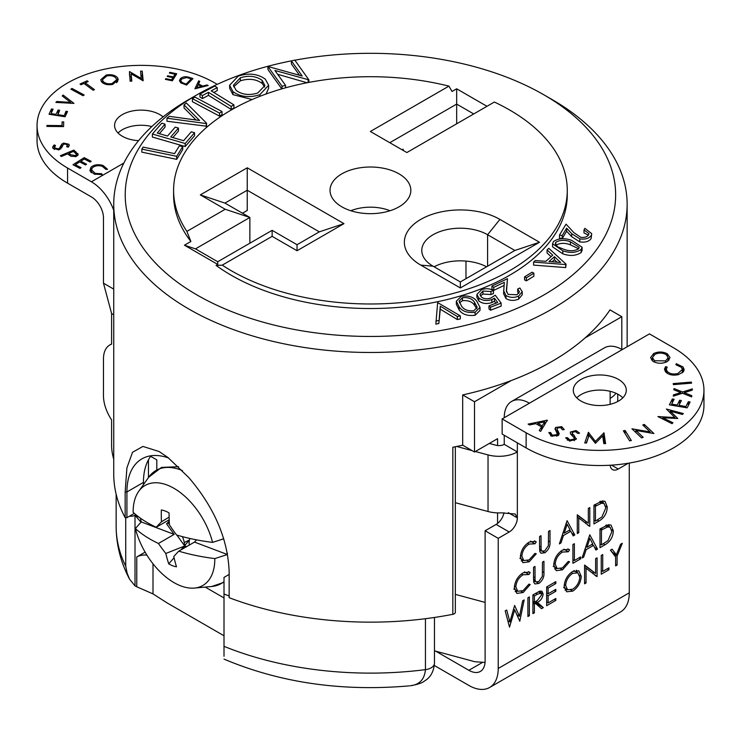 <?xml version="1.0" encoding="UTF-8"?>
<svg xmlns="http://www.w3.org/2000/svg" width="741" height="741" viewBox="0 0 741 741"><rect width="100%" height="100%" fill="white"/><g stroke="black" fill="none" stroke-linecap="round" stroke-linejoin="round"><path stroke-width="1.11" d="M197.041 294.992A245.206 141.568 0 0 0 543.82 294.992A245.206 141.568 0 0 0 543.829 94.783L551.952 99.47A256.701 148.209 180 0 1 627.136 204.266A256.701 148.209 180 0 1 468.673 341.193A256.701 148.209 180 0 1 188.918 309.071A256.701 148.209 180 0 1 113.734 204.266A256.701 148.209 180 0 1 188.918 99.47L197.041 94.783A245.206 141.568 0 0 0 197.041 294.992M399.001 173.848A40.403 23.332 0 0 0 354.976 168.791A40.403 23.332 0 0 0 330.032 190.344A40.403 23.332 0 0 0 341.86 206.841A40.403 23.332 0 0 0 385.894 211.898A40.403 23.332 0 0 0 410.838 190.344A40.403 23.332 0 0 0 399.001 173.848M134.343 513.402L126.924 517.681L125.164 517.681L125.164 491.959L126.915 467.83L132.528 452.288L142.92 446.434L159.139 451.528L167.975 457.521L188.918 477.695C214.538 507.863 227.95 539.291 229.154 571.959L229.154 597.691A256.701 148.209 180 0 0 452.825 614.308L452.825 447.24A256.701 148.209 0 0 0 462.68 445.184L474.499 452.001L497.563 438.681L497.563 445.526M462.68 394.934L474.499 401.761L511.197 380.568A256.701 148.209 0 0 1 462.68 394.934L462.68 445.184M511.197 380.568A256.701 148.209 0 0 0 585.103 337.905L621.801 316.713L621.801 349.4M621.801 316.713L609.991 309.886A256.701 148.209 180 0 1 585.103 337.905M231.248 270.706A196.837 113.642 0 0 0 445.758 295.335A196.837 113.642 0 0 0 567.273 190.344A196.837 113.642 0 0 0 509.623 109.992A196.837 113.642 0 0 0 494.349 102.045L406.865 152.553L370.361 131.481L448.916 86.132A196.837 113.642 0 0 0 173.598 190.344A196.837 113.642 0 0 0 186.889 231.396L225.218 209.268L200.32 194.883L247.244 167.799L343.963 223.643L297.039 250.727L272.142 236.351L222.254 265.148A196.837 113.642 0 0 0 231.248 270.706M222.254 265.148L216.076 265.398A196.837 113.642 0 0 0 231.248 275.244A196.837 113.642 0 0 0 445.758 299.883A196.837 113.642 0 0 0 567.273 194.883L567.273 190.344M499.916 219.401L539.504 242.251L460.337 287.953L420.758 265.102A55.973 32.317 180 0 1 420.758 219.401A55.973 32.317 180 0 1 499.916 219.401L487.597 234.73A38.551 22.258 0 0 0 445.591 229.905A38.551 22.258 0 0 0 421.786 250.467A38.551 22.258 0 0 0 433.077 266.204L460.337 281.941L514.856 250.467L487.597 234.73L487.597 266.204M448.916 86.132L452.056 91.476L456.669 88.809L486.976 106.306M456.669 88.809L456.669 123.803M473.74 113.947L456.669 104.092L389.794 142.698M216.076 265.398L217.752 264.426L217.752 261.74L272.142 230.34L297.039 244.715L319.325 231.85L247.244 190.233L224.958 203.099L249.865 217.474L195.476 248.874L217.752 261.74M272.142 236.351L272.142 230.34M173.598 190.344L173.598 194.883A196.837 113.642 0 0 0 190.9 241.483L184.453 245.206L217.752 264.426M184.453 245.206L195.476 248.874M190.9 241.483L186.889 231.396M249.865 243.205L249.865 217.474L225.218 209.268M551.952 99.47L543.829 94.783A245.206 141.568 0 0 0 294.862 60.206M292.417 60.669A245.206 141.568 0 0 0 197.041 94.783M176.682 159.352L141.846 152.146L141.846 149.117L143.096 147.098L174.57 153.609L179.359 145.875L182.731 146.57L182.731 149.599L176.682 159.352L176.682 156.323L141.846 149.117M165.039 124.108L157.259 133.065L167.531 136.038L175.237 127.146L178.451 128.073L170.736 136.965L183.611 140.688L191.317 131.796L194.55 132.732L194.55 135.76L185.204 146.533L152.387 137.057L152.387 134.028L161.807 123.173L165.039 124.108L165.039 127.128L159.361 133.676M178.451 128.073L178.451 131.101L172.838 137.567M184.027 104.898L186.417 103.036L206.544 123.173L206.544 126.202L166.966 121.246L166.966 118.217L169.356 116.356L199.561 120.487L184.027 104.898L184.027 107.927L196.069 120.005M219.531 116.124L192.41 101.684L192.41 98.655L194.911 97.09L222.022 111.539L222.022 114.568L219.531 116.124L219.531 113.104L192.41 98.655M217.233 87.595L211.213 90.837L233.924 104.898L233.924 107.927L231.173 109.399L208.462 95.339L202.432 98.59L199.977 97.071L199.977 94.042L214.779 86.076L217.233 87.595L217.233 90.615L213.834 92.449M252.125 99.526L232.952 94.653L229.636 88.262L229.636 85.243L238.231 76.101C248.791 72.729 257.831 73.757 265.334 79.185L268.622 85.271L259.841 94.7C249.384 97.988 240.417 96.969 232.952 91.634L229.636 85.243M268.622 85.271L268.622 88.299L266.038 94.005M281.765 88.883L267.946 69.524L267.946 66.495L302.198 76.017L291.417 60.91L291.417 63.939L299.475 75.23M307.061 82.751L277.634 74.285M588.373 235.193L583.991 232.915L583.991 229.886L584.908 228.348L591.707 233.665L591.114 238.611C588.956 241.557 585.195 242.65 579.823 241.909L571.7 236.694L566.624 231.211L562.178 238.621L559.492 238.083L559.492 235.054L566.031 224.153L573.83 232.581L580.694 237.305C584.399 237.778 587.011 237 588.521 234.971L588.928 233.656L583.991 229.886M591.707 233.665L591.114 238.611M582.102 247.235L582.102 250.263L581.194 252.468C576.155 255.877 570.033 256.321 562.808 253.811L552.545 246.827L552.545 243.798L553.462 241.557C558.482 238.204 564.559 237.815 571.682 240.38L582.102 247.235L581.194 249.439C576.155 252.848 570.033 253.302 562.808 250.782L552.545 243.798M566.087 264.204L565.698 267.584L533.585 265.111L533.585 262.082L535.28 260.554L545.904 261.314L552.721 255.163L547.053 249.921L548.812 248.328L566.087 264.204L565.698 264.556L533.585 262.082M551.063 256.655L547.053 252.95L547.053 249.921M533.872 276.208L526.351 280.867L524.563 279.903L524.563 276.884L532.084 272.216L533.872 273.179L533.872 276.208M518.895 293.334L517.681 292.065L517.681 289.036L519.867 287.999L522.238 291.75L518.635 296.094L518.635 299.114C514.106 300.985 509.882 300.79 505.946 298.53L503.574 293.593L504.315 282.312L493.765 287.341L493.765 290.361L491.941 289.092L491.941 286.063L507.474 278.672L506.455 291.991M522.238 291.75L522.238 294.779L518.635 299.114M504 285.489L493.765 290.361M493.441 290.537L490.931 291.509L482.956 291.037L479.936 294.446L481.391 297.021C484.03 298.956 487.189 299.29 490.875 298.012L495.238 295.214L501.138 303.115L501.138 306.135L490.533 310.247L488.967 308.904L488.967 305.876L497.693 302.495L494.423 298.169L494.423 301.198L491.857 302.578C486.726 304.208 482.372 303.671 478.806 300.966L476.908 297.456L476.908 294.427L481.567 289.657C485.92 288.184 489.875 288.481 493.441 290.537L493.441 293.566L490.931 294.538L482.956 294.066L480.409 295.918M495.924 303.18L494.423 301.198M480.011 307.385L480.011 310.414L475.101 315.249C467.525 316.194 462.189 314.406 459.114 309.877L456.336 304.264L456.336 301.235L461.374 296.252C468.886 295.353 474.12 297.169 477.074 301.698L480.011 307.385L475.101 312.22C467.525 313.165 462.189 311.377 459.114 306.848L456.336 301.235M460.337 318.908L457.327 319.547L440.274 309.173L438.857 323.493L435.856 324.132L437.653 302.587L460.337 315.879L460.337 318.908M402.113 149.812L403.197 149.182L403.197 150.432M485.114 602.405L455.345 594.393M455.345 446.74L455.345 612.288A3.705 2.14 180 0 1 452.825 614.308M125.164 517.681A256.701 148.209 180 0 1 113.734 473.944L113.734 204.266M474.499 401.761L474.499 452.001M497.563 523.433L497.563 512.892M126.924 517.681L126.924 491.959A72.285 41.737 60 0 1 141.901 458.864A72.285 41.737 60 0 1 168.615 458.012M150.673 456.326A72.285 41.737 -120 0 0 143.439 482.419L143.439 484.651M242.483 213.223L247.244 210.472L247.244 167.799M434.115 266.797A38.551 22.258 180 0 1 486.568 266.797M465.978 278.69L465.978 261.091M539.504 242.251L514.856 250.467M460.337 281.941L460.337 287.953M460.337 315.879L457.327 316.518L440.274 306.153L438.857 323.493M438.857 320.464L435.856 321.112M440.274 306.153L440.274 309.173M457.327 316.518L457.327 319.547M474.564 302.384C472.406 298.771 468.377 297.197 462.467 297.66L459.077 301.115L461.55 306.107C463.82 309.673 467.895 311.239 473.768 310.803L477.195 307.256L474.564 302.384L474.564 305.403C472.406 301.791 468.377 300.216 462.467 300.689L459.429 302.773M459.114 306.848L459.114 309.877M475.101 312.22L475.101 315.249M476.824 308.691L474.564 305.403M462.467 297.66L462.467 300.689M501.138 303.115L490.533 307.228L490.533 310.247M482.956 291.037L482.956 294.066M490.931 291.509L490.931 294.538M494.423 298.169L491.857 299.549C486.726 301.189 482.372 300.642 478.806 297.938L478.806 300.966M478.806 297.938L476.908 294.427M491.857 299.549L491.857 302.578M490.533 307.228L488.967 305.876M507.474 278.672L506.362 290.704L508.122 294.409L516.968 294.77L519.432 291.843L517.681 289.036M493.765 287.341L491.941 286.063M518.635 296.094C514.106 297.965 509.882 297.762 505.946 295.502L505.946 298.53M505.946 295.502L503.574 290.565M533.872 273.179L526.351 277.838L526.351 280.867M526.351 277.838L524.563 276.884M548.988 261.564L560.641 262.444L554.398 256.682L548.988 261.564M565.698 264.556L565.698 267.584M557.075 262.175L554.398 259.702L552.082 261.795M554.398 256.682L554.398 259.702M570.394 241.807C564.883 239.686 560.011 239.852 555.806 242.288L555.213 243.789L557.677 246.836L563.975 249.337C569.533 251.375 574.414 251.19 578.638 248.781L579.221 247.281L570.394 241.807L570.394 244.826C564.883 242.715 560.011 242.872 555.806 245.317L555.806 242.288M562.808 250.782L562.808 253.811M581.194 249.439L581.194 252.468M578.647 248.763L570.394 244.826M591.114 235.582C588.956 238.528 585.195 239.63 579.823 238.88L571.7 233.674L566.624 228.182L562.178 235.592L562.178 238.621M562.178 235.592L559.492 235.054M566.624 228.182L566.624 231.211M579.823 238.88L579.823 241.909M291.417 60.91L294.788 60.114L308.877 79.852L274.92 70.469L285.572 85.391L285.572 87.808M285.572 85.391L282.034 86.234L282.034 88.809M308.108 80.028L308.108 82.557M308.877 79.852L308.877 82.408M282.034 86.234L267.946 66.495M240.362 77.786L233.415 85.234L236.166 90.411C242.112 94.737 249.309 95.598 257.748 93.014L264.898 85.539L262.147 80.398C256.164 76.045 248.902 75.174 240.362 77.786L240.362 80.815L233.637 86.799M232.952 91.634L232.952 94.653M259.841 94.7L259.841 96.339M262.147 80.398L262.147 83.418C256.164 79.074 248.902 78.203 240.362 80.815M264.676 87.04L262.147 83.418M233.924 104.898L231.173 106.38L208.462 92.31L208.462 95.339M208.462 92.31L202.432 95.561L202.432 98.59M231.173 106.38L231.173 109.399M202.432 95.561L199.977 94.042M222.022 111.539L219.531 113.104M206.544 123.173L206.072 126.572M206.072 123.543L166.966 118.217M194.55 132.732L185.204 143.513L185.204 146.533M185.204 143.513L152.387 134.028M182.731 146.57L176.682 156.323M297.039 250.727L297.039 244.715M319.325 231.85L343.963 223.643M224.958 203.099L200.32 194.883M163.085 116.893A26.5 15.302 0 0 0 159.824 114.605A26.5 15.302 0 0 0 130.944 111.289A26.5 15.302 0 0 0 114.577 125.424A26.5 15.302 0 0 0 122.339 136.251A26.5 15.302 0 0 0 138.576 140.66M151.831 126.572A26.5 15.302 0 0 0 118.041 132.991M618.531 379.438A26.5 15.302 0 0 0 589.641 376.122A26.5 15.302 0 0 0 573.284 390.257A26.5 15.302 0 0 0 581.046 401.076A26.5 15.302 0 0 0 609.926 404.391A26.5 15.302 0 0 0 626.293 390.257A26.5 15.302 0 0 0 618.531 379.438M622.82 397.824A26.5 15.302 0 0 0 618.531 394.573A26.5 15.302 0 0 0 576.748 397.824M111.595 343.954L109.761 345.01A30.4 17.552 -120 0 1 111.595 344.176L111.595 313.517L113.734 314.749M123.849 163.066L91.412 181.795L67.561 168.031L67.561 183.157L91.412 196.93A17.052 9.846 60 0 1 103.471 217.817L103.471 283.192L111.595 313.517M113.734 459.207A41.515 23.971 -120 0 1 111.595 445.267L111.595 419.841A30.4 17.552 -120 0 1 103.471 395.722L103.471 358.922A30.4 17.552 -120 0 1 109.761 345.01M434.328 665.492L468.858 685.434A41.515 23.971 -120 0 0 489.616 687.491A41.515 23.971 -120 0 0 498.221 668.484L498.221 538.337L509.224 531.982L496.118 524.415A11.495 6.632 120 0 0 504 512.763M527.907 616.531L527.907 597.765L529.37 596.931L529.37 615.688L527.907 616.531M546.663 605.712L546.663 586.946L555.824 581.648L555.824 583.575L548.118 588.03L548.118 593.8L555.824 589.345L555.824 591.272L548.118 595.727L548.118 602.942L555.824 598.487L555.824 600.414L546.663 605.712M586.038 582.972L584.584 583.815L584.584 565.05L595.625 573.441L595.625 558.677L597.079 557.834L597.079 576.6L586.038 568.236L586.038 582.972L584.584 582.13M615.623 556.973L610.417 550.137L612.085 549.174L616.355 554.768L620.625 544.246L622.292 543.273L617.086 556.13L617.086 565.05L615.623 565.892L615.623 556.973M533.539 578.61L533.539 567.282L534.993 566.439L535.058 580.138L535.947 581.907L538.818 581.546L542.329 576.359L542.495 562.104L543.95 561.27L543.95 572.598C544.264 576.97 542.588 580.573 538.902 583.426L534.956 583.964L533.826 582.398L533.539 578.61M572.913 563.308L572.913 544.542L574.368 543.699L574.368 560.548L580.62 556.936L580.62 558.862L572.913 563.308M605.036 544.765L599.997 547.673L599.997 528.907L608.435 524.711L611.075 525.11L613.335 530.834C613.029 537.049 610.26 541.69 605.036 544.765L603.369 543.801M539.578 547.886L539.578 536.549L541.032 535.706L541.097 549.414L541.986 551.174L544.867 550.822L548.368 545.635L548.535 531.38L549.998 530.537L549.998 541.875C550.313 546.237 548.627 549.85 544.941 552.703L540.995 553.24L539.865 551.675L539.578 547.886M578.749 532.705L577.285 533.548L577.285 514.782L588.326 523.174L588.326 508.4L589.79 507.566L589.79 526.332L578.749 517.968L578.749 532.705L577.285 531.862M489.616 687.491L620.68 611.825A41.515 23.971 60 0 0 629.276 592.819L629.276 463.069M628.303 463.227L618.263 469.025A11.495 6.632 -60 0 1 612.52 469.599A11.495 6.632 -60 0 1 610.176 465.228M610.139 404.345L610.139 391.304M517.348 442.849L517.348 517.903A11.495 6.632 -60 0 1 509.224 531.982M598.997 521.016L593.958 523.924L593.958 505.158L602.396 500.962L605.036 501.351L607.287 507.076C606.981 513.291 604.221 517.94 598.997 521.016L597.329 520.052M567.078 520.673L574.784 534.993L573.201 535.9L570.802 531.278L563.429 535.53L560.965 542.968L559.372 543.894L567.078 520.673M529.157 542.088L535.456 541.3L536.243 541.921L534.965 543.783L529.065 544.07C524.711 546.932 522.312 550.971 521.868 556.176L523.785 560.557L529.167 559.89L534.965 553.407L536.243 553.786L529.176 561.808L522.887 562.678L520.404 556.889C520.923 550.507 523.841 545.58 529.157 542.088M589.79 534.798L597.496 549.118L595.912 550.035L593.513 545.404L586.14 549.655L583.676 557.102L582.083 558.019L589.79 534.798M562.493 550.081L568.792 549.294L569.579 549.915L568.301 551.776L562.4 552.064C558.047 554.926 555.648 558.964 555.204 564.17L557.121 568.551L562.502 567.884L568.301 561.4L569.579 561.78L562.512 569.801L556.222 570.672L553.749 564.883C554.259 558.501 557.176 553.573 562.493 550.081M523.109 572.821L529.417 572.033L530.204 572.645L528.926 574.516L523.016 574.794C518.663 577.656 516.264 581.694 515.829 586.909L517.746 591.281L523.118 590.614L528.926 584.14L530.204 584.519L523.127 592.531L516.847 593.402L514.365 587.622C514.884 581.24 517.792 576.303 523.109 572.821M601.247 574.192L601.247 555.426L602.711 554.583L602.711 571.422L608.954 567.819L608.954 569.746L601.247 574.192M564.16 586.307C564.605 580.027 567.411 575.09 572.598 571.487L578.795 570.792L581.25 576.35C580.787 582.648 577.943 587.576 572.728 591.142L566.624 591.781L564.16 586.307M532.909 613.65L532.909 594.884L539.846 591.133L541.93 591.225L543.116 594.004C542.634 597.922 540.717 600.729 537.355 602.414L543.329 607.629L541.523 608.676L535.558 603.461L534.372 604.147L534.372 612.807L532.909 613.65M509.521 627.145L505.195 610.88L506.705 610.01L509.891 621.94L514.615 605.443L519.469 616.308L522.664 600.794L524.156 599.932L519.774 621.227L514.68 609.824L509.521 627.145M435.773 651.2L468.858 670.299A22.98 13.273 -120 0 0 480.353 671.439A22.98 13.273 -120 0 0 485.114 660.916L485.114 530.769L498.221 538.337M654.97 354.346L652.432 357.607L654.553 360.756L665.677 360.895L668.187 357.588L666.094 354.55C662.482 352.679 658.777 352.614 654.97 354.346M542.18 425.853L544.709 421.851L537.734 423.278L542.18 425.853L542.18 428.937M665.677 362.312L665.677 360.895M654.553 362.164L654.553 360.756M537.734 424.732L537.734 423.278M541.514 430.002L541.495 426.909L535.891 423.657L529.556 424.954L528.111 424.111L547.312 420.166L540.643 431.373L539.244 430.567L541.495 426.909M544.709 424.964L544.709 421.851M652.432 358.866L651.385 359.885M669.216 359.941L668.187 358.922M558.093 435.662L557.037 434.041M556.889 431.216L556.296 431.503M588.558 436.903L586.288 443.007M604.915 443.609L603.98 437.394L603.017 438.07M666.316 371.371L665.298 371.491M683.341 371.88L682.331 370.75M653.673 355.226L653.673 353.54C658.369 351.438 662.926 351.521 667.363 353.818L670.031 357.634L666.983 361.71C662.306 363.831 657.749 363.757 653.293 361.506L650.561 357.616L653.673 353.54M667.363 355.578L667.363 353.818M649.459 333.885L622.199 349.622A35.587 20.544 -120 0 0 604.406 347.862L511.614 401.437A35.587 20.544 60 0 1 529.407 403.197L502.148 418.934L502.148 434.069L526.129 447.916L526.129 432.781A104.166 60.141 0 0 0 673.439 432.781A104.166 60.141 0 0 0 703.95 390.257A104.166 60.141 0 0 0 673.439 347.733L649.459 333.885M703.95 390.257L703.95 405.392A104.166 60.141 180 0 1 673.439 447.916A104.166 60.141 180 0 1 526.129 447.916M526.129 432.781L502.148 418.934M547.312 420.851L547.312 420.166M558.093 435.634L558.093 431.123L559.223 433.726L558.519 435.291L551.471 436.134L548.803 432.54L550.628 432.549L550.609 435.764M557.037 432.892L557.037 429.502L558.093 431.123M561.724 428.196L561.724 426.677L564.244 429.623L562.363 429.724L560.696 427.594L557.315 427.974L556.889 433.374M555.657 430.502L555.657 427.437L561.724 426.677M556.806 436.236L557.232 433.624L554.981 428.826M555 429.113L555.657 427.437M552.267 436.375L552.267 435.208L556.806 434.708M550.628 432.549L552.267 435.208M572.543 435.921L572.543 433.893L574.155 435.347L576.109 439.348L569.56 441.034L565.642 437.857L567.421 437.653L569.996 440.034L574.229 438.987L574.247 437.885L570.413 433.763L570.431 432.049L576.063 430.567L579.601 433.133L577.804 433.457L575.396 431.586L572.247 432.374L572.08 435.513M572.247 432.374L572.543 433.893M576.063 431.781L576.063 430.567M570.431 433.8L570.431 432.049L570.413 433.763M574.229 440.728L574.247 437.885M569.996 441.117L569.996 440.034M567.421 440.247L567.421 437.653M576.368 438.468L576.109 439.348M595.421 443.303L589.067 435.365L586.52 443.016L584.742 442.951L588.4 432.355L595.384 441.377L603.98 432.855L605.601 443.627L603.776 443.572L602.711 435.865L595.421 443.303M603.98 437.394L603.98 432.855M603.683 437.385L603.683 432.846M595.384 443.303L595.384 441.377M588.706 436.468L588.706 432.364M588.4 436.894L588.4 432.355M625.108 433.633L625.108 430.465L631.341 440.525L629.6 440.886L623.366 430.827L625.108 430.465M653.914 433.531L635.926 430.447L643.188 437.31L641.558 437.885L631.953 428.798L650.116 431.947L642.762 424.991L644.309 424.445L653.914 433.531M644.309 426.455L644.309 424.445M650.116 433.031L650.116 431.947M635.926 432.549L635.926 430.447M677.802 418.489L662.769 417.729L672.958 422.796L671.985 423.657L657.906 416.572L674.894 417.554L666.391 409.032L683.35 413.561L682.359 414.451L670.272 411.162L677.802 418.489M670.272 413.089L670.272 411.162M674.894 418.535L674.894 417.554M662.769 419.017L662.769 417.729M688.343 405.475L688.343 401.705L690.093 402.002L687.157 407.837L669.392 404.855L672.346 398.982L674.097 399.269L671.652 404.123L677.209 405.058L679.636 400.242L681.377 400.538L678.951 405.346L685.925 406.513L688.343 401.705M685.925 407.633L685.925 406.513M678.951 406.457L678.951 405.346M679.636 404.002L679.636 400.242M677.209 406.17L677.209 405.058M671.652 405.234L671.652 404.123M672.346 402.743L672.346 398.982M684.313 392.665L691.779 395.666L691.677 396.907L682.498 393.249L673.31 396.139L673.421 394.897L680.812 392.563L673.865 389.794L673.977 388.571L682.609 391.989L692.372 388.895L692.27 390.137L684.313 392.665L684.313 393.971M682.609 393.286L682.609 391.989M673.977 389.84L673.977 388.571M680.812 393.777L680.812 392.563M673.421 396.102L673.421 394.897M673.449 384.644L673.189 383.597L691.334 382.087L691.594 383.134L673.449 384.644M691.334 383.162L691.334 382.087M683.063 366.98L684.202 369.703L683.424 371.769L678.487 374.631C672.819 375.798 668.502 374.863 665.538 371.797L664.455 369.175L665.585 366.619L667.224 367.101L666.316 369.222L667.169 371.334C669.651 373.807 673.189 374.548 677.802 373.566L682.331 369.5L681.433 367.351L675.903 364.72L676.274 363.692L683.063 366.98L683.063 371.519M676.274 364.785L676.274 363.692M677.802 374.798L677.802 373.566M667.169 373.269L667.169 371.334M665.585 371.158L665.585 366.619M504.241 435.282L504.241 444.359A7.41 4.279 -0 0 1 495.868 445.211L489.31 443.442M504.241 444.359L517.348 451.927A25.944 14.977 0 0 1 488.032 454.909L475.361 451.501M472.1 450.621L456.669 446.462M455.345 502.704L488.032 511.512A25.944 14.977 180 0 0 501.5 512.846L515.199 514.013L517.348 517.903L508.252 512.652M610.139 398.352A25.944 14.977 0 0 0 615.928 393.258M504.241 417.72A35.587 20.544 60 0 1 511.614 401.437M496.118 524.415L485.114 530.769M112.067 83.548L116.569 79.787L116.041 78.24C114.114 75.999 111.067 75.23 106.889 75.915L102.471 79.676L102.999 81.241C104.916 83.455 107.936 84.224 112.067 83.548L112.067 84.53M185.343 83.826L186.139 84.085L191.28 78.852L186.602 77.536L181.564 79.018L180.748 80.649L182.054 82.501L185.343 83.826L185.343 84.659M201.524 86.41L198.153 84.752L196.791 87.642L201.524 86.41L201.524 87.243M75.35 155.638L76.508 154.378L73.526 151.405L68.941 153.313L70.562 154.647L75.35 155.638L75.35 156.777M102.999 83.131L102.999 81.241M186.139 84.919L186.139 84.085M191.28 80.297L191.28 78.852M182.054 83.492L182.054 82.501M196.791 88.475L196.791 87.642M68.941 154.915L68.941 153.313M70.562 156.064L70.562 154.647M62.096 126.572L63.578 126.461M58.094 113.605L58.094 110.02L59.66 110.27L57.622 115.568M101.684 81.973L102.471 81.241M116.569 81.26L117.319 82.001M90.698 172.06L91.458 171.319M141.012 75.702L142.207 75.665L142.207 71.127L143.161 80.732L131.092 73.841L131.37 81.121M142.207 75.665L142.707 80.686M129.601 76.138L131.092 77.027M62.105 121.904L63.707 121.922L63.569 126.581L46.915 126.415L46.942 125.451L61.994 125.599L62.105 121.904L62.105 126.442M61.994 126.572L61.994 125.599M46.942 126.415L46.942 125.451M65.958 114.864L65.958 111.252L67.542 111.502L65.06 116.772L49.008 114.253L51.509 108.946L53.093 109.196L51.027 113.577L56.047 114.364L58.094 110.02M63.921 116.596L65.958 111.252M57.622 114.614L63.921 115.605M56.047 115.364L56.047 114.364M51.027 114.577L51.027 113.577M51.509 112.558L51.509 108.946M63.115 95.043L73.961 103.388L55.862 102.415L56.751 101.508L70.599 102.406L62.225 95.95L63.115 95.043L63.115 96.636M70.599 103.37L70.599 102.406M56.751 102.471L56.751 101.508M72.025 88.466L84.168 95.005L83.038 95.7L70.895 89.17L72.025 88.466L72.025 89.781M94.468 89.652L93.144 90.254L83.937 83.446L81.019 84.761L80.028 84.029L87.188 80.797L88.179 81.538L85.261 82.844L94.468 89.652M85.261 84.428L85.261 82.844M87.188 81.982L87.188 80.797M117.634 77.879L118.273 79.759L112.715 84.4C107.584 85.28 103.814 84.344 101.397 81.603L100.767 79.732L106.222 75.054C111.409 74.146 115.216 75.082 117.634 77.879L117.634 81.593M106.222 76.091L106.222 75.054M81.056 167.698L79.954 168.402L72.989 164.715L84.205 157.648L91.217 161.353L90.115 162.057L84.317 158.991L80.815 161.195L86.558 164.233L85.456 164.928L79.713 161.89L75.313 164.669L81.056 167.698M75.313 165.947L75.313 164.669M80.815 162.474L80.815 161.195M84.205 159.065L84.205 157.648M89.893 170.717L91.023 167.17C94.172 164.65 98.183 164.076 103.045 165.465L107.556 169.3L105.935 169.43L102.249 166.29C98.257 165.187 94.996 165.678 92.458 167.753L91.458 169.782L95.228 173.394L101.619 173.718L102.249 174.589L94.357 174.144L89.893 170.717M91.023 171.708L91.023 167.17M101.619 174.719L101.619 173.718M95.228 174.413L95.228 173.394M103.045 166.586L103.045 165.465M169.374 73.026L169.8 72.331L176.729 73.767L172.347 80.797L165.363 79.352L165.799 78.657L171.56 79.852L172.931 77.657L167.225 76.471L167.651 75.777L173.366 76.962L175.08 74.211L169.374 73.026M169.8 73.109L169.8 72.331M175.08 76.416L175.08 74.211M173.366 79.167L173.366 76.962M167.651 76.555L167.651 75.777M172.931 79.852L172.931 77.657M171.56 80.63L171.56 79.852M165.799 79.435L165.799 78.657M180.85 82.872L179.415 80.686L180.415 78.648C182.74 76.629 185.732 76.221 189.39 77.425L192.956 78.592L186.593 85.067L180.85 82.872M180.415 82.557L180.415 78.648M189.39 78.24L189.39 77.425M217.233 84.344L214.871 82.983A104.166 60.141 0 0 0 67.561 82.983A104.166 60.141 0 0 0 37.05 125.507A104.166 60.141 0 0 0 67.561 168.031M67.561 183.157A104.166 60.141 180 0 1 37.05 140.633L37.05 125.507M207.082 84.965L208.184 85.502L194.892 88.79L198.681 80.843L199.746 81.362L198.532 83.992L202.775 86.076L207.082 84.965L207.082 85.789M202.775 86.91L202.775 86.076M198.532 84.937L198.532 83.992M198.681 83.659L198.681 80.843M67.616 153.869L61.355 156.49L60.373 155.712L73.859 150.071L78.194 154.461L76.36 156.444L71.016 156.314L67.616 153.869M77.851 155.415L77.851 153.507M73.859 151.664L73.859 150.071M62.309 146.542L59.039 149.793L53.037 148.404L52.565 147.209L54.13 144.94L55.492 145.468L54.436 147.931L58.261 148.858L59.512 148.172L61.735 144.152L63.661 143.078L68.867 144.254L69.274 145.319L68.209 147.19L66.718 146.727L67.301 144.643L64.439 143.958L62.92 145.023L62.309 146.542M67.551 146.987L67.301 144.643M68.867 146.403L68.867 144.254M63.661 144.273L63.661 143.078M61.735 147.802L61.735 144.152M59.512 149.645L59.512 148.172M58.261 149.951L58.261 148.858M54.436 149.441L54.186 147.274L54.186 149.321M54.13 149.293L54.13 144.94M141.299 79.861L140.568 71.173L142.207 71.127M129.508 75.212L129.508 71.544L141.299 78.527M131.092 73.841L131.815 81.102L130.101 81.158L129.508 71.544M91.412 181.795A35.587 20.544 60 0 1 113.734 210.324M103.471 283.192L113.734 289.12M602.674 500.925L603.239 503M605.675 506.149L607.287 507.076M595.412 506.242L595.412 521.155L601.924 516.922L605.832 507.918L604.045 503.463L601.553 503.222L595.412 506.242L593.958 505.399M593.958 520.312L595.412 521.155M599.497 502.037L601.553 503.222M577.285 515.227L588.326 523.174M585.853 521.747L585.853 523.646M587.724 525.137L589.79 526.332M577.285 517.125L578.749 517.968M569.496 530.102L569.81 530.704M571.848 533.288L574.784 534.993M569.134 530.315L570.802 531.278M562.354 534.909L563.429 535.53M559.881 542.347L560.965 542.968M570.033 529.796L567.171 524.285L564.225 533.149L570.033 529.796M566.087 523.655L567.171 524.285M563.141 532.529L564.225 533.149M539.578 548.535L541.097 549.414M542.644 551.369L544.941 552.703M540.847 550.517L539.735 551.035M534.474 540.902L536.243 541.921M527.518 543.181L529.065 544.07M520.488 555.38L521.868 556.176M527.314 560.733L529.176 561.808M523.498 560.391L521.238 560.928M608.713 524.674L609.287 526.758M611.723 529.898L613.335 530.834M601.46 529.991L601.46 544.904L607.972 540.671L611.871 531.668L610.084 527.222L607.592 526.971L601.46 529.991L599.997 529.148M599.997 544.061L601.46 544.904M605.545 525.786L607.592 526.971M592.207 544.237L592.522 544.83M594.56 547.414L597.496 549.118M591.846 544.44L593.513 545.404M585.066 549.035L586.14 549.655M582.593 556.472L583.676 557.102M592.744 543.922L589.873 538.411L586.937 547.275L592.744 543.922M588.799 537.79L589.873 538.411M585.853 546.654L586.937 547.275M572.913 559.705L574.368 560.548M578.953 557.899L580.62 558.862M567.81 548.896L569.579 549.915M560.854 551.174L562.4 552.064M553.823 563.373L555.204 564.17M560.65 568.727L562.512 569.801M556.834 568.384L554.574 568.921M533.539 579.258L535.058 580.138M536.604 582.102L538.902 583.426M534.807 581.25L533.687 581.759M528.435 571.626L530.204 572.645M521.479 573.904L523.016 574.794M514.449 586.112L515.829 586.909M521.275 591.466L523.127 592.531M517.459 591.114L515.199 591.651M610.556 550.054L612.427 552.499L616.355 554.768M613.465 553.092L613.187 553.768M613.335 553.962L617.086 556.13M615.623 564.207L617.086 565.05M601.247 570.579L602.711 571.422M607.287 568.782L608.954 569.746M584.584 565.494L595.625 573.441M593.152 572.015L593.152 573.914M595.014 575.405L597.079 576.6M584.584 567.393L586.038 568.236M576.498 570.209L577.202 572.45M579.601 575.405L581.25 576.35M570.848 590.049L572.728 591.142M567.273 589.614L564.985 590.105M579.786 577.183L577.85 572.821L572.673 573.367C568.393 576.285 566.041 580.305 565.624 585.455L567.56 589.78L572.673 589.243C576.998 586.39 579.369 582.37 579.786 577.183M571.126 572.478L572.673 573.367M564.262 584.668L565.624 585.455M554.157 582.611L555.824 583.575M546.663 587.187L548.118 588.03M546.663 592.957L548.118 593.8M554.157 590.308L555.824 591.272M546.663 594.884L548.118 595.727M546.663 602.1L548.118 602.942M554.157 599.45L555.824 600.414M539.179 591.392L543.116 594.004M539.189 591.735L539.17 592.207M535.697 601.46L537.355 602.414M535.234 601.729L539.392 605.36L543.329 607.629M539.392 605.36L538.392 605.943M532.909 601.933L535.558 603.461M532.909 603.304L534.372 604.147M532.909 611.964L534.372 612.807M537.42 594.208L534.372 595.968L534.372 602.22L537.345 600.525L541.662 594.847L540.911 593.217L537.42 594.208L535.752 593.245M532.909 595.125L534.372 595.968M532.909 601.377L534.372 602.22M527.907 614.854L529.37 615.688M507.817 620.745L509.891 621.94M516.773 614.752L519.469 616.308M513.55 609.167L514.68 609.824M189.205 541.208A17.275 9.976 60 0 1 188.714 540.93L188.918 540.226L184.24 542.579L184.648 545.589A20.127 11.624 60 0 0 186.649 546.599M169.198 519.765L156.203 527.268A170.263 80.185 -7.8 0 1 133.148 512.337A57.742 33.336 60 0 1 138.65 491.431A57.742 33.336 60 0 1 167.049 485.003A57.742 33.336 60 0 1 212.574 542.393L223.782 538.772M227.339 553.008A62.485 36.077 60 0 1 227.385 554.527L214.807 558.594A170.263 80.185 172.2 0 1 178.757 551.165A169.68 23.527 144.3 0 0 173.774 556.491A170.273 104.574 106.7 0 0 176.478 566.8A31.326 18.08 60 0 1 172.672 565.763A31.326 18.08 60 0 1 168.735 563.864A170.273 121.709 -64.8 0 1 165.799 553.481A169.68 136.529 -136.6 0 1 158.426 543.468A170.263 80.185 172.2 0 1 135.381 528.537L141.253 521.942A62.485 36.077 60 0 1 140.419 518.181M214.807 558.594A57.742 33.336 60 0 1 194.448 588.067A57.742 33.336 60 0 1 180.906 585.927A57.742 33.336 60 0 1 135.381 528.537M156.203 527.268A169.68 23.527 -35.7 0 1 161.445 521.784A170.273 121.709 -64.8 0 1 161.334 509.984A31.326 18.08 60 0 1 165.15 511.012A31.326 18.08 60 0 1 169.078 512.92A170.273 104.574 106.7 0 0 169.42 524.804A169.68 136.529 43.4 0 0 176.525 534.965A170.263 80.185 -7.8 0 0 212.574 542.393M183.666 548.321L184.101 546.219L180.86 549.952M174.061 557.751L168.735 563.864M184.101 546.219L165.799 553.481M161.445 521.784L169.124 517.107M158.426 543.468L174.154 534.391L166.586 523.841L169.244 521.034M174.154 534.391L141.253 521.942M227.385 554.527L194.485 542.079L178.757 551.165M196.578 539.865L194.485 542.079M169.272 521.757L168.161 522.933L169.411 524.684M176.867 535.067L185.593 547.21M168.161 522.933L166.586 523.841M189.326 545.052L189.251 544.468A12.764 7.364 60 0 1 190.076 538.503M182.305 536.604A12.764 7.364 60 0 1 184.24 542.579M188.714 540.93L184.648 545.589M390.062 210.74A34.29 19.794 0 0 0 350.808 210.74M116.142 494.201L116.142 526.305A254.293 146.811 0 0 0 125.729 566.244L127.156 573.256L129.545 579.138L135.01 585.89L136.761 586.789L136.761 556.954A11.495 6.632 180 0 1 146.903 555.111M224.004 635.778L167.401 603.091L153.007 593.902L136.761 586.789M434.458 650.839L475 661.759L485.059 662.426M135.01 585.89L135.01 515.282A5.558 3.214 180 0 1 129.647 516.116M135.01 515.282L135.038 515.264A246.031 142.05 180 0 1 135.029 515.245L135.418 514.328M229.154 574.775A224.634 129.694 180 0 1 228.821 574.627L224.004 577.406L224.004 593.976A254.293 146.811 0 0 0 229.154 596.014M139.16 517.264L135.029 515.245M224.004 593.976L224.004 646.337A254.293 146.811 0 0 0 425.445 669.642L425.445 618.707M224.004 656.276L224.004 646.337M140.994 522.229L135.038 515.264M145.106 552.128L136.761 556.954M224.004 597.941L205.201 587.085L224.004 597.941M434.458 663.167C433.809 671.531 430.549 677.441 424.676 680.877C422.49 682.859 417.757 684.48 410.486 685.731L410.245 685.749C419.434 684.832 424.5 679.46 425.445 669.642A11.495 6.632 180 0 0 434.458 663.167L434.458 617.466M156.805 469.618L156.805 459.874L149.988 455.928M125.164 491.959L126.924 491.959L143.439 482.419M433.077 266.204L420.758 265.102M506.52 288.277L506.52 291.306M571.7 233.674L571.7 236.694M629.276 592.819L498.221 668.484M482.048 662.686L468.858 670.299M574.155 437.718L574.155 435.347M488.032 454.909L488.032 511.512M622.199 349.622L529.407 403.197M611.538 465.144L618.263 469.025M75.804 153.248L75.804 151.627M60.743 148.96L60.743 146.042M594.893 504.621L596.561 505.584M539.578 546.108L541.032 546.951M548.535 541.032L549.998 541.875M600.932 528.37L602.6 529.333M533.539 576.841L534.993 577.684M542.495 571.756L543.95 572.598M138.65 491.431L148.682 477.232A65.273 37.689 60 0 1 182.481 470.637M224.004 581.666A65.273 37.689 60 0 1 211.759 586.483L194.448 588.067M125.729 566.244L125.729 517.681M153.007 563.808L153.007 593.902M627.136 204.266L627.136 346.769M668.187 357.588L668.187 360.941M652.432 357.607L652.432 360.913M574.386 438.45L574.386 440.663M682.331 369.5L682.331 372.853M666.316 369.222L666.316 372.603M617.744 394.138L617.744 401.511M102.471 79.676L102.471 82.751M116.569 79.787L116.569 82.714M180.748 80.649L180.748 82.807M76.508 154.378L76.508 156.379M91.458 169.782L91.458 172.736M604.045 503.463L600.117 501.194M541.986 551.174L539.624 549.813M534.437 543.412L530.51 541.143M523.785 560.557L519.849 558.279M610.084 527.222L606.157 524.952M567.773 551.406L563.845 549.137M557.121 568.551L553.184 566.272M535.947 581.907L533.576 580.546M528.398 574.136L524.461 571.867M517.746 591.281L513.809 589.012M577.85 572.821L573.914 570.551M567.56 589.78L563.632 587.502M540.911 593.217L538.411 591.772M148.682 477.232L161.529 467.404L178.544 466.7M224.004 582.296L211.759 586.483M116.142 526.305C116.254 544.774 120.718 562.391 129.545 579.138M409.254 685.87C341.953 691.733 280.2 682.813 224.004 659.11M148.45 477.565L148.45 459.837"/></g></svg>
